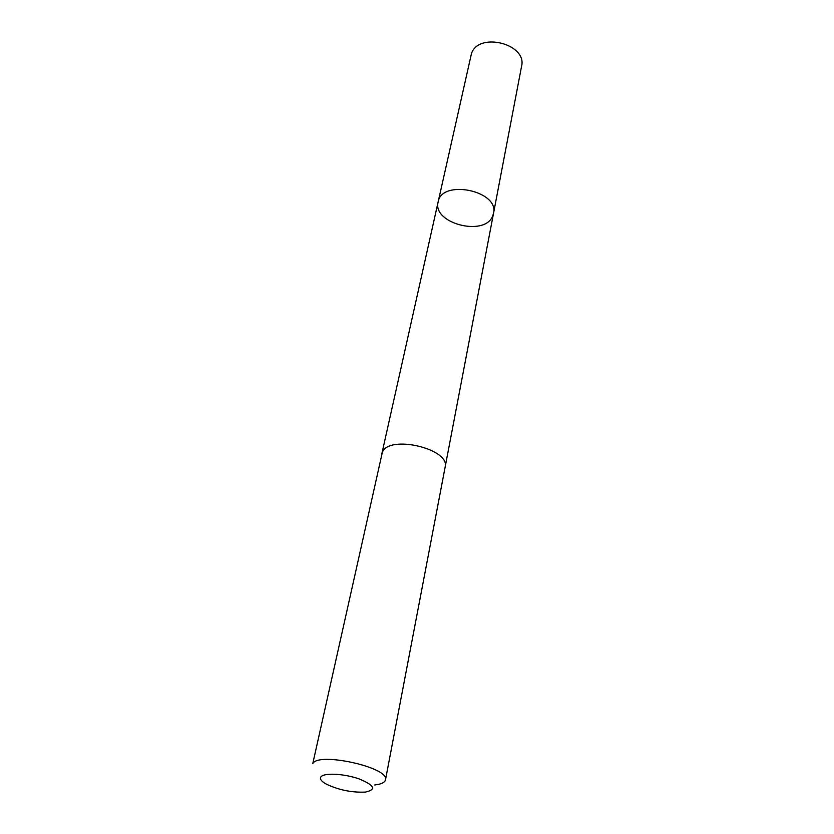 <?xml version="1.0" encoding="UTF-8"?>
<svg xmlns="http://www.w3.org/2000/svg" width="834" height="834" viewBox="0 0 834 834"><rect width="100%" height="100%" fill="white"/><g stroke="black" fill="none" stroke-linecap="round" stroke-linejoin="round"><path stroke-width="1.25" d="M492.581 216.287C484.314 236.939 432.116 223.272 438.131 201.943C441.655 178.789 499.472 190.767 493.509 213.41L492.581 216.287M521.573 66.282C527.422 43.785 478.309 31.483 471.418 53.762L438.131 201.943C441.655 178.789 499.472 190.767 493.509 213.41L521.573 66.282M445.116 467.123C450.61 448.859 388.748 434.285 382.337 452.382L312.771 763.642C318.181 751.549 390.176 767.666 385.485 779.873C384.818 782.542 381.211 784.252 374.674 784.982M385.485 779.873L445.127 467.123C450.621 448.859 388.748 434.285 382.337 452.382M320.861 776.975C319.651 778.987 321.392 781.333 326.084 784.012C338.448 789.944 351.479 792.644 365.177 792.112C376.707 789.756 374.633 785.326 358.943 778.852C343.879 773.566 323.519 772.628 320.861 776.975M445.189 466.79L493.509 213.41M381.857 453.675L438.131 201.943"/></g></svg>
